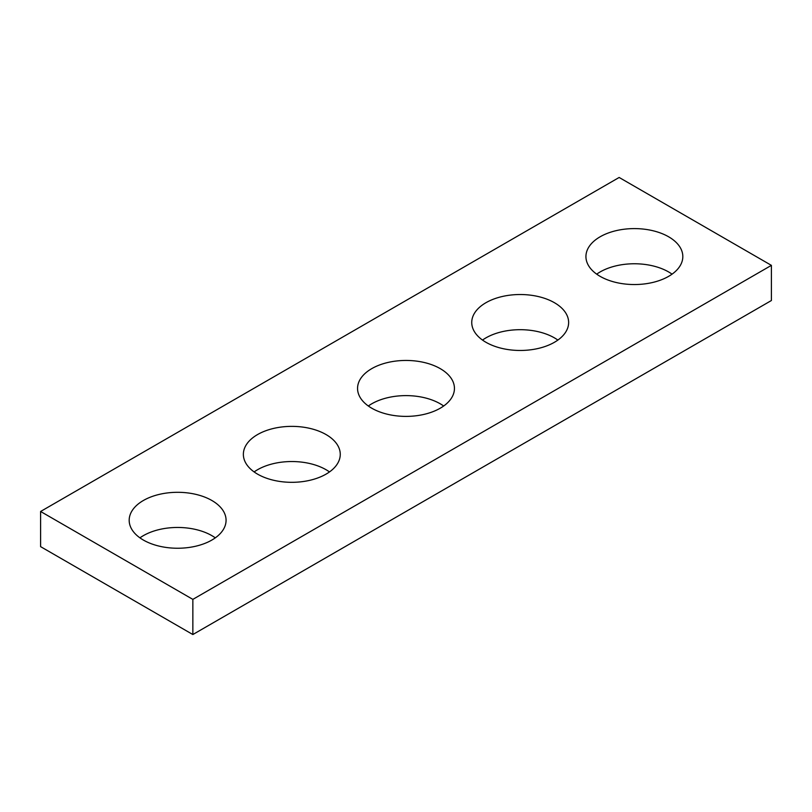 <?xml version="1.0" encoding="UTF-8"?>
<svg xmlns="http://www.w3.org/2000/svg" width="812" height="812" viewBox="0 0 812 812"><rect width="100%" height="100%" fill="white"/><g stroke="black" fill="none" stroke-linecap="round" stroke-linejoin="round"><path stroke-width="1.22" d="M771.4 265.362L619.15 177.463L40.6 511.479L40.6 546.638L192.85 634.537L771.4 300.521L771.4 265.362L192.85 599.378L192.85 634.537M40.6 511.479L192.85 599.378M600.119 276.344A48.446 27.973 0 0 0 652.919 282.414A48.446 27.973 0 0 0 682.821 256.572A48.446 27.973 0 0 0 634.375 228.598A48.446 27.973 0 0 0 585.929 256.572A48.446 27.973 0 0 0 600.119 276.344M672.052 274.151A48.446 27.973 0 0 0 596.698 274.151M485.931 342.268A48.446 27.973 0 0 0 538.732 348.338A48.446 27.973 0 0 0 568.633 322.496A48.446 27.973 0 0 0 520.188 294.523A48.446 27.973 0 0 0 471.742 322.496A48.446 27.973 0 0 0 485.931 342.268M557.864 340.076A48.446 27.973 0 0 0 482.511 340.076M371.744 408.192A48.446 27.973 0 0 0 424.544 414.262A48.446 27.973 0 0 0 454.446 388.42A48.446 27.973 0 0 0 406 360.447A48.446 27.973 0 0 0 357.554 388.42A48.446 27.973 0 0 0 371.744 408.192M443.677 406A48.446 27.973 0 0 0 368.323 406M257.556 474.127A48.446 27.973 0 0 0 310.357 480.186A48.446 27.973 0 0 0 340.258 454.344A48.446 27.973 0 0 0 291.812 426.371A48.446 27.973 0 0 0 243.367 454.344A48.446 27.973 0 0 0 257.556 474.127M329.489 471.924A48.446 27.973 0 0 0 254.136 471.924M143.369 540.051A48.446 27.973 0 0 0 196.169 546.111A48.446 27.973 0 0 0 226.071 520.269A48.446 27.973 0 0 0 177.625 492.305A48.446 27.973 0 0 0 129.179 520.269A48.446 27.973 0 0 0 143.369 540.051M215.302 537.848A48.446 27.973 0 0 0 139.948 537.848"/></g></svg>
